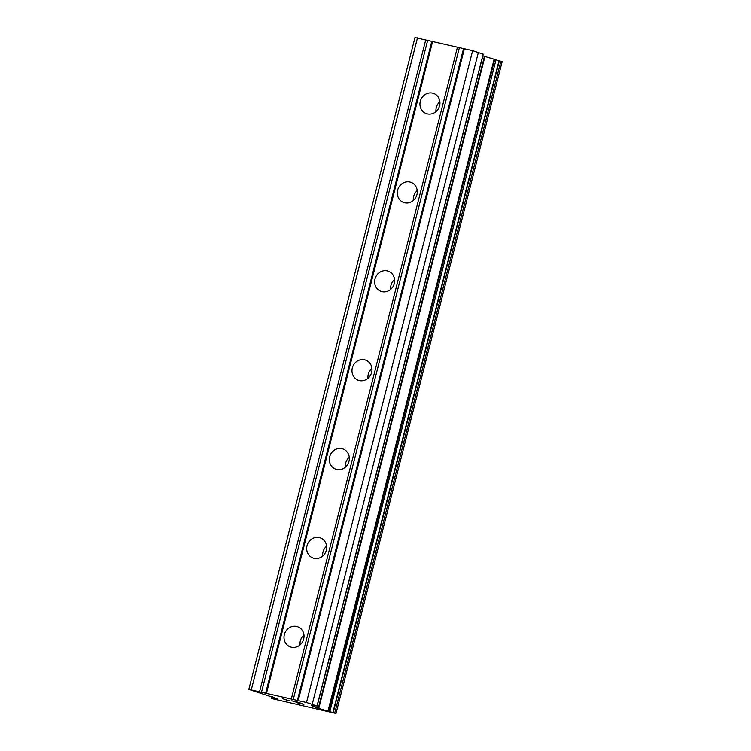 <?xml version="1.0" encoding="UTF-8"?>
<svg xmlns="http://www.w3.org/2000/svg" width="751" height="751" viewBox="0 0 751 751"><rect width="100%" height="100%" fill="white"/><g stroke="black" fill="none" stroke-linecap="round" stroke-linejoin="round"><path stroke-width="1.13" d="M284.357 634.586A10.721 9.894 111.5 0 1 297.94 626.85A10.721 9.894 111.5 0 1 303.667 639.063A10.721 9.894 111.5 0 1 290.083 646.799A10.721 9.894 111.5 0 1 284.357 634.586M300.053 644.921A10.721 9.894 111.5 0 1 300.344 640.885A10.721 9.894 111.5 0 1 303.948 635.027M307.018 545.705A10.721 9.894 111.5 0 1 320.593 537.969A10.721 9.894 111.5 0 1 326.319 550.183A10.721 9.894 111.5 0 1 312.735 557.909A10.721 9.894 111.5 0 1 307.018 545.705M322.714 556.04A10.721 9.894 111.5 0 1 322.996 551.994A10.721 9.894 111.5 0 1 326.61 546.146M329.67 456.815A10.721 9.894 111.5 0 1 343.254 449.089A10.721 9.894 111.5 0 1 348.98 461.302A10.721 9.894 111.5 0 1 335.397 469.028A10.721 9.894 111.5 0 1 329.67 456.815M345.366 467.15A10.721 9.894 111.5 0 1 345.657 463.114A10.721 9.894 111.5 0 1 349.262 457.256M352.332 367.934A10.721 9.894 111.5 0 1 365.906 360.198A10.721 9.894 111.5 0 1 371.632 372.412A10.721 9.894 111.5 0 1 358.049 380.147A10.721 9.894 111.5 0 1 352.332 367.934M368.018 378.269A10.721 9.894 111.5 0 1 368.309 374.233A10.721 9.894 111.5 0 1 371.923 368.375M374.984 279.043A10.721 9.894 111.5 0 1 388.567 271.318A10.721 9.894 111.5 0 1 394.294 283.531A10.721 9.894 111.5 0 1 380.71 291.257A10.721 9.894 111.5 0 1 374.984 279.043M390.68 289.388A10.721 9.894 111.5 0 1 390.971 285.342A10.721 9.894 111.5 0 1 394.575 279.494M397.645 190.163A10.721 9.894 111.5 0 1 411.219 182.437A10.721 9.894 111.5 0 1 416.946 194.64A10.721 9.894 111.5 0 1 403.362 202.376A10.721 9.894 111.5 0 1 397.645 190.163M413.332 200.498A10.721 9.894 111.5 0 1 413.623 196.462A10.721 9.894 111.5 0 1 417.237 190.604M420.297 101.282A10.721 9.894 111.5 0 1 433.881 93.546A10.721 9.894 111.5 0 1 439.598 105.76A10.721 9.894 111.5 0 1 426.024 113.495A10.721 9.894 111.5 0 1 420.297 101.282M435.993 111.617A10.721 9.894 111.5 0 1 436.284 107.581A10.721 9.894 111.5 0 1 439.889 101.723M483.156 54.203L472.632 50.664L414.984 37.55L248.834 689.371L306.483 702.485L317.025 705.968L311.505 705.63L318.283 708.315L336.016 713.45L272.594 698.73L271.242 698.186L277.739 698.899L248.834 689.371M494.609 59.395L482.846 55.874M494.665 59.479L328.807 711.385M336.016 713.45L502.166 61.629L494.956 59.564M302.709 704.053L303.751 704.325M300.691 703.255L297.114 702.429L300.691 703.227M296.936 702.326L291.782 700.777L298.335 702.298M300.353 703.124L298.325 702.326M291.773 700.805L298.842 702.392L303.902 704.382L296.316 702.57M288.684 700.73L282.348 698.561L289.557 700.88M282.507 698.599L288.694 700.711M457.462 47.144L291.322 698.965M432.642 41.38L266.502 693.201M459.387 47.679L293.247 699.5M463.527 48.637L297.377 700.458M464.362 48.749L298.213 700.561M472.632 50.664L306.483 702.485M478.406 52.27L312.266 704.091M417.472 37.86L251.332 689.681M425.751 39.784L259.602 691.596M427.676 40.319L261.526 692.131M431.816 41.277L265.666 693.098M483.165 54.147L317.025 705.968M484.423 56.494L318.283 708.315M484.902 56.644L318.753 708.465M494.149 59.216L327.999 711.028M495.979 59.855L329.83 711.666M499.04 60.634L332.9 712.446M499.359 60.709L333.209 712.521M500.898 61.131L334.749 712.952M272.378 696.787L271.984 698.308M272.679 696.909L272.303 698.383M274.002 697.426L273.74 698.439M483.268 54.203L317.129 706.024M494.684 59.395L328.534 711.216M271.665 696.506L271.242 698.186M273.937 697.407L273.664 698.439"/></g></svg>
